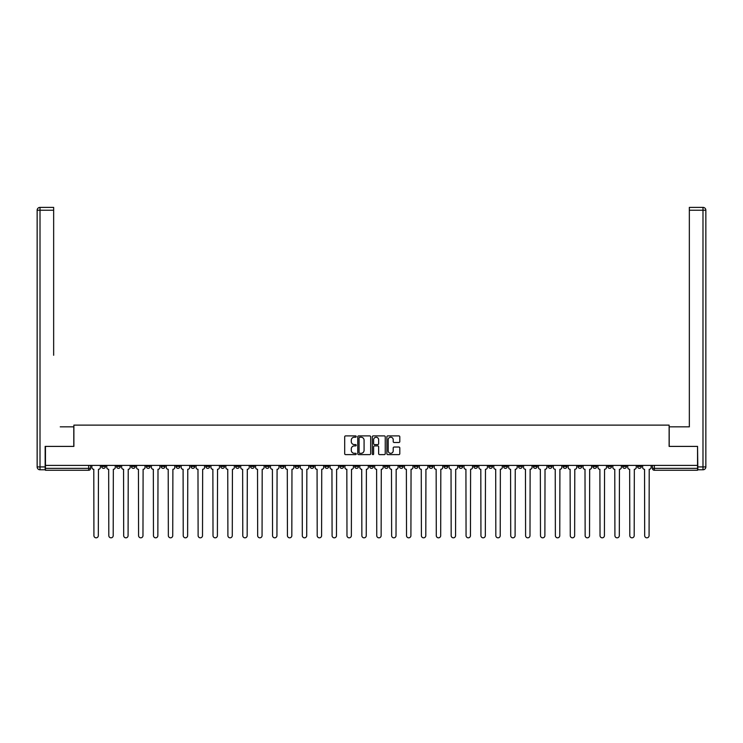 <?xml version="1.0" encoding="UTF-8"?>
<svg xmlns="http://www.w3.org/2000/svg" width="743" height="743" viewBox="0 0 743 743"><rect width="100%" height="100%" fill="white"/><g stroke="black" fill="none" stroke-linecap="round" stroke-linejoin="round"><path stroke-width="1.11" d="M356.231 436.55A0.659 0.659 0 0 0 355.581 435.89L345.625 435.89A0.938 0.938 0 0 0 344.687 436.828L344.687 453.685A0.938 0.938 0 0 0 345.625 454.623L355.581 454.623A0.659 0.659 0 0 0 356.231 453.973A0.659 0.659 0 0 0 355.581 453.314L354.29 453.314A3 3 0 0 1 351.29 450.314L351.29 448.911A3 3 0 0 1 354.29 445.911L355.581 445.911A0.659 0.659 0 0 0 356.231 445.261A0.659 0.659 0 0 0 355.581 444.602L354.29 444.602A3 3 0 0 1 351.29 441.602L351.29 440.2A3 3 0 0 1 354.29 437.209L355.581 437.209A0.659 0.659 0 0 0 356.231 436.55M592.877 465.397L592.877 466.446L596.694 466.446A1.904 1.904 0 0 1 594.781 468.35A1.904 1.904 0 0 1 592.877 466.446L592.877 465.397M503.559 465.397L503.559 466.446L507.376 466.446A1.904 1.904 0 0 1 505.472 468.35A1.904 1.904 0 0 1 503.559 466.446L503.559 465.397M488.671 465.397L488.671 466.446L492.488 466.446A1.904 1.904 0 0 1 490.584 468.35A1.904 1.904 0 0 1 488.671 466.446L488.671 465.397M399.363 465.397L399.363 466.446L403.18 466.446A1.904 1.904 0 0 1 401.266 468.35A1.904 1.904 0 0 1 399.363 466.446L399.363 465.397M384.475 465.397L384.475 466.446L388.292 466.446A1.904 1.904 0 0 1 386.388 468.35A1.904 1.904 0 0 1 384.475 466.446L384.475 465.397M369.596 465.397L369.596 466.446L373.404 466.446A1.904 1.904 0 0 1 371.5 468.35A1.904 1.904 0 0 1 369.596 466.446L369.596 465.397M339.82 465.397L339.82 466.446L343.637 466.446A1.904 1.904 0 0 1 341.734 468.35A1.904 1.904 0 0 1 339.82 466.446L339.82 465.397M310.054 466.446L310.054 465.397L310.054 466.446A1.904 1.904 0 0 0 311.958 468.35A1.904 1.904 0 0 1 310.054 466.446L313.871 466.446A1.904 1.904 0 0 1 311.958 468.35A1.904 1.904 0 0 0 313.871 466.446L313.871 465.397L313.871 466.446M295.166 466.446L295.166 465.397L295.166 466.446A1.904 1.904 0 0 0 297.07 468.35A1.904 1.904 0 0 1 295.166 466.446L298.983 466.446A1.904 1.904 0 0 1 297.07 468.35M280.278 466.446L280.278 465.397L280.278 466.446A1.904 1.904 0 0 0 282.191 468.35A1.904 1.904 0 0 1 280.278 466.446L284.095 466.446A1.904 1.904 0 0 1 282.191 468.35A1.904 1.904 0 0 0 284.095 466.446L284.095 465.397L284.095 466.446M265.39 465.397L265.39 466.446L269.207 466.446A1.904 1.904 0 0 1 267.304 468.35A1.904 1.904 0 0 1 265.39 466.446L265.39 465.397M250.512 465.397L250.512 466.446L254.329 466.446A1.904 1.904 0 0 1 252.416 468.35A1.904 1.904 0 0 1 250.512 466.446L250.512 465.397M235.624 465.397L235.624 466.446L239.441 466.446A1.904 1.904 0 0 1 237.528 468.35A1.904 1.904 0 0 1 235.624 466.446L235.624 465.397M220.736 466.446L220.736 465.397L220.736 466.446A1.904 1.904 0 0 0 222.649 468.35A1.904 1.904 0 0 1 220.736 466.446L224.553 466.446A1.904 1.904 0 0 1 222.649 468.35M190.97 466.446L190.97 465.397L190.97 466.446A1.904 1.904 0 0 0 192.874 468.35A1.904 1.904 0 0 1 190.97 466.446L194.787 466.446A1.904 1.904 0 0 1 192.874 468.35A1.904 1.904 0 0 0 194.787 466.446L194.787 465.397L194.787 466.446M176.082 466.446L176.082 465.397L176.082 466.446A1.904 1.904 0 0 0 177.986 468.35A1.904 1.904 0 0 1 176.082 466.446L179.899 466.446A1.904 1.904 0 0 1 177.986 468.35A1.904 1.904 0 0 0 179.899 466.446L179.899 465.397L179.899 466.446M161.194 466.446L161.194 465.397L161.194 466.446A1.904 1.904 0 0 0 163.107 468.35A1.904 1.904 0 0 1 161.194 466.446L165.011 466.446A1.904 1.904 0 0 1 163.107 468.35A1.904 1.904 0 0 0 165.011 466.446L165.011 465.397L165.011 466.446M146.306 466.446L146.306 465.397L146.306 466.446A1.904 1.904 0 0 0 148.219 468.35A1.904 1.904 0 0 1 146.306 466.446L150.123 466.446A1.904 1.904 0 0 1 148.219 468.35M131.427 466.446L131.427 465.397L131.427 466.446A1.904 1.904 0 0 0 133.331 468.35A1.904 1.904 0 0 1 131.427 466.446L135.245 466.446A1.904 1.904 0 0 1 133.331 468.35A1.904 1.904 0 0 0 135.245 466.446L135.245 465.397L135.245 466.446M116.54 466.446L116.54 465.397L116.54 466.446A1.904 1.904 0 0 0 118.443 468.35A1.904 1.904 0 0 1 116.54 466.446L120.357 466.446A1.904 1.904 0 0 1 118.443 468.35A1.904 1.904 0 0 0 120.357 466.446L120.357 465.397L120.357 466.446M398.87 442.494A0.938 0.938 0 0 0 399.808 441.556L399.808 436.828A0.938 0.938 0 0 0 398.87 435.89L387.818 435.89A0.938 0.938 0 0 0 386.88 436.828L386.88 453.685A0.938 0.938 0 0 0 387.818 454.623L398.87 454.623A0.938 0.938 0 0 0 399.808 453.685L399.808 447.973A0.938 0.938 0 0 0 398.87 447.035L394.143 447.035A0.938 0.938 0 0 0 393.205 447.973L393.205 450.806A2.508 2.508 0 0 1 390.697 453.314A2.508 2.508 0 0 1 388.199 450.806L388.199 439.707A2.508 2.508 0 0 1 390.697 437.209A2.508 2.508 0 0 1 393.205 439.707L393.205 441.556A0.938 0.938 0 0 0 394.143 442.494L398.87 442.494M47.552 207.381L40.011 207.381L53.654 207.381L47.552 207.381L53.654 207.381L53.654 210.241L40.011 210.241L40.011 466.92L45.165 466.92L45.165 446.404L73.882 446.404L73.882 425.126L669.118 425.126L669.118 446.404L697.547 446.404L697.547 465.397L45.453 465.397L45.453 468.35L90.581 468.35L90.581 465.397L90.581 468.35A1.904 1.904 0 0 1 88.677 470.263L45.453 470.263L45.453 468.35M45.453 446.404L45.453 465.397M370.683 436.828A0.938 0.938 0 0 0 369.745 435.89L358.693 435.89A0.938 0.938 0 0 0 357.754 436.828L357.754 453.685A0.938 0.938 0 0 0 358.693 454.623L369.745 454.623A0.938 0.938 0 0 0 370.683 453.685L370.683 436.828M373.255 435.89L384.307 435.89A0.938 0.938 0 0 1 385.245 436.828L385.245 453.685A0.938 0.938 0 0 1 384.307 454.623L379.58 454.623A0.938 0.938 0 0 1 378.642 453.685L378.642 446.849A0.938 0.938 0 0 0 377.704 445.911L374.565 445.911A0.938 0.938 0 0 0 373.627 446.849L373.627 453.973A0.659 0.659 0 0 1 372.977 454.623A0.659 0.659 0 0 1 372.317 453.973L372.317 436.828A0.938 0.938 0 0 1 373.255 435.89M652.419 465.397L652.419 468.35L697.547 468.35L697.547 470.263L654.323 470.263A1.904 1.904 0 0 1 652.419 468.35M697.547 465.397L697.547 468.35M641.348 465.397L641.348 466.446A1.904 1.904 0 0 1 639.435 468.35A1.904 1.904 0 0 1 637.531 466.446L641.348 466.446A1.904 1.904 0 0 1 639.435 468.35M637.531 465.397L637.531 466.446M626.46 465.397L626.46 466.446A1.904 1.904 0 0 1 624.557 468.35A1.904 1.904 0 0 1 622.643 466.446A1.904 1.904 0 0 0 624.557 468.35M622.643 465.397L622.643 466.446L626.46 466.446M611.573 465.397L611.573 466.446A1.904 1.904 0 0 1 609.669 468.35A1.904 1.904 0 0 1 607.755 466.446L611.573 466.446M607.755 465.397L607.755 466.446M596.694 465.397L596.694 466.446A1.904 1.904 0 0 1 594.781 468.35M581.806 465.397L581.806 466.446A1.904 1.904 0 0 1 579.893 468.35A1.904 1.904 0 0 1 577.989 466.446L581.806 466.446M577.989 465.397L577.989 466.446M566.918 465.397L566.918 466.446A1.904 1.904 0 0 1 565.014 468.35A1.904 1.904 0 0 1 563.101 466.446L566.918 466.446M563.101 465.397L563.101 466.446M552.03 465.397L552.03 466.446A1.904 1.904 0 0 1 550.126 468.35A1.904 1.904 0 0 1 548.213 466.446A1.904 1.904 0 0 0 550.126 468.35M548.213 465.397L548.213 466.446L552.03 466.446M537.152 465.397L537.152 466.446A1.904 1.904 0 0 1 535.239 468.35A1.904 1.904 0 0 1 533.335 466.446L537.152 466.446M533.335 465.397L533.335 466.446M522.264 465.397L522.264 466.446A1.904 1.904 0 0 1 520.351 468.35A1.904 1.904 0 0 1 518.447 466.446L522.264 466.446M518.447 465.397L518.447 466.446M507.376 465.397L507.376 466.446M492.488 465.397L492.488 466.446L492.488 465.397M477.61 465.397L477.61 466.446A1.904 1.904 0 0 1 475.696 468.35A1.904 1.904 0 0 1 473.793 466.446L477.61 466.446M473.793 465.397L473.793 466.446M462.722 465.397L462.722 466.446A1.904 1.904 0 0 1 460.809 468.35A1.904 1.904 0 0 1 458.905 466.446L462.722 466.446M458.905 465.397L458.905 466.446M447.834 465.397L447.834 466.446A1.904 1.904 0 0 1 445.93 468.35A1.904 1.904 0 0 1 444.017 466.446L447.834 466.446M444.017 465.397L444.017 466.446M432.946 465.397L432.946 466.446A1.904 1.904 0 0 1 431.042 468.35A1.904 1.904 0 0 1 429.129 466.446L432.946 466.446M429.129 465.397L429.129 466.446M418.068 465.397L418.068 466.446A1.904 1.904 0 0 1 416.154 468.35A1.904 1.904 0 0 1 414.25 466.446L418.068 466.446M414.25 465.397L414.25 466.446M403.18 465.397L403.18 466.446A1.904 1.904 0 0 1 401.266 468.35M388.292 465.397L388.292 466.446M373.404 466.446L373.404 465.397L373.404 466.446A1.904 1.904 0 0 1 371.5 468.35M358.525 465.397L358.525 466.446A1.904 1.904 0 0 1 356.612 468.35A1.904 1.904 0 0 1 354.708 466.446A1.904 1.904 0 0 0 356.612 468.35A1.904 1.904 0 0 0 358.525 466.446L354.708 466.446L354.708 465.397M343.637 466.446L343.637 465.397L343.637 466.446A1.904 1.904 0 0 1 341.734 468.35M328.75 465.397L328.75 466.446A1.904 1.904 0 0 1 326.846 468.35A1.904 1.904 0 0 1 324.932 466.446A1.904 1.904 0 0 0 326.846 468.35M324.932 465.397L324.932 466.446L328.75 466.446M298.983 465.397L298.983 466.446L298.983 465.397M269.207 466.446L269.207 465.397L269.207 466.446A1.904 1.904 0 0 1 267.304 468.35M254.329 466.446L254.329 465.397L254.329 466.446A1.904 1.904 0 0 1 252.416 468.35M239.441 466.446L239.441 465.397L239.441 466.446A1.904 1.904 0 0 1 237.528 468.35M224.553 465.397L224.553 466.446L224.553 465.397M209.665 466.446L209.665 465.397L209.665 466.446A1.904 1.904 0 0 1 207.761 468.35A1.904 1.904 0 0 1 205.848 466.446L209.665 466.446A1.904 1.904 0 0 1 207.761 468.35M205.848 465.397L205.848 466.446M150.123 465.397L150.123 466.446L150.123 465.397M105.469 465.397L105.469 466.446A1.904 1.904 0 0 1 103.565 468.35A1.904 1.904 0 0 1 101.652 466.446A1.904 1.904 0 0 0 103.565 468.35A1.904 1.904 0 0 0 105.469 466.446L105.469 465.397M101.652 465.397L101.652 466.446L105.469 466.446M88.677 465.397L88.677 470.263A1.904 1.904 0 0 0 90.581 468.35M359.723 437.209A0.659 0.659 0 0 0 359.064 437.859L359.064 452.654A0.659 0.659 0 0 0 359.723 453.314L361.079 453.314A3 3 0 0 0 364.079 450.314L364.079 440.2A3 3 0 0 0 361.079 437.209L359.723 437.209M378.642 439.754A2.508 2.508 0 0 0 376.134 437.255A2.508 2.508 0 0 0 373.627 439.754L373.627 443.664A0.938 0.938 0 0 0 374.565 444.602L377.704 444.602A0.938 0.938 0 0 0 378.642 443.664L378.642 439.754M91.872 465.397L91.872 467.393A1.904 1.904 139.8 0 0 93.785 469.307L93.924 535.619A2.192 2.192 139.8 0 0 96.116 537.821A2.192 2.192 139.8 0 0 98.317 535.619L98.457 469.307A1.904 1.904 139.8 0 0 100.37 467.393L100.37 465.397M106.76 465.397L106.76 467.393A1.904 1.904 139.8 0 0 108.664 469.307L108.812 535.619A2.192 2.192 139.8 0 0 111.004 537.821A2.192 2.192 139.8 0 0 113.196 535.619L113.345 469.307A1.904 1.904 139.8 0 0 115.249 467.393L115.249 465.397M121.648 465.397L121.648 467.393A1.904 1.904 139.8 0 0 123.552 469.307L123.691 535.619A2.192 2.192 139.8 0 0 125.892 537.821A2.192 2.192 139.8 0 0 128.084 535.619L128.233 469.307A1.904 1.904 139.8 0 0 130.136 467.393L130.136 465.397M73.789 446.404L73.789 426.844L60.239 426.844M53.654 210.241L53.654 355.275M45.165 466.92L45.165 469.78L40.011 469.78A2.861 2.861 0 0 1 37.15 466.92L37.15 210.241A2.861 2.861 0 0 1 40.011 207.381A2.861 2.861 0 0 0 37.15 210.241A2.861 2.861 0 0 1 40.011 207.381A2.861 2.861 0 0 0 37.15 210.241L40.011 210.241L40.011 207.381M682.761 426.844L689.346 426.844L689.346 207.381L702.989 207.381L689.346 207.381M669.211 446.404L669.211 426.844L689.346 426.844L689.346 355.275M697.835 466.92L702.989 466.92L702.989 210.241L705.85 210.241A2.861 2.861 0 0 0 702.989 207.381A2.861 2.861 0 0 1 705.85 210.241L705.85 466.92A2.861 2.861 0 0 1 702.989 469.78L697.835 469.78L697.547 446.404M136.526 465.397L136.526 467.393A1.904 1.904 139.8 0 0 138.439 469.307L138.579 535.619A2.192 2.192 139.8 0 0 140.78 537.821A2.192 2.192 139.8 0 0 142.972 535.619L143.111 469.307A1.904 1.904 139.8 0 0 145.024 467.393L145.024 465.397M151.414 465.397L151.414 467.393A1.904 1.904 139.8 0 0 153.327 469.307L153.467 535.619A2.192 2.192 139.8 0 0 155.658 537.821A2.192 2.192 139.8 0 0 157.86 535.619L157.999 469.307A1.904 1.904 139.8 0 0 159.903 467.393L159.903 465.397M166.302 465.397L166.302 467.393A1.904 1.904 139.8 0 0 168.206 469.307L168.355 535.619A2.192 2.192 139.8 0 0 170.546 537.821A2.192 2.192 139.8 0 0 172.738 535.619L172.887 469.307A1.904 1.904 139.8 0 0 174.791 467.393L174.791 465.397M181.19 465.397L181.19 467.393A1.904 1.904 139.8 0 0 183.094 469.307L183.233 535.619A2.192 2.192 139.8 0 0 185.434 537.821A2.192 2.192 139.8 0 0 187.626 535.619L187.765 469.307A1.904 1.904 139.8 0 0 189.679 467.393L189.679 465.397M196.068 465.397L196.068 467.393A1.904 1.904 139.8 0 0 197.982 469.307L198.121 535.619A2.192 2.192 139.8 0 0 200.313 537.821A2.192 2.192 139.8 0 0 202.514 535.619L202.653 469.307A1.904 1.904 139.8 0 0 204.566 467.393L204.566 465.397M210.956 465.397L210.956 467.393A1.904 1.904 139.8 0 0 212.869 469.307L213.009 535.619A2.192 2.192 139.8 0 0 215.201 537.821A2.192 2.192 139.8 0 0 217.402 535.619L217.541 469.307A1.904 1.904 139.8 0 0 219.445 467.393L219.445 465.397M225.844 465.397L225.844 467.393A1.904 1.904 139.8 0 0 227.748 469.307L227.897 535.619A2.192 2.192 139.8 0 0 230.089 537.821A2.192 2.192 139.8 0 0 232.28 535.619L232.429 469.307A1.904 1.904 139.8 0 0 234.333 467.393L234.333 465.397M240.732 465.397L240.732 467.393A1.904 1.904 139.8 0 0 242.636 469.307L242.775 535.619A2.192 2.192 139.8 0 0 244.976 537.821A2.192 2.192 139.8 0 0 247.168 535.619L247.308 469.307A1.904 1.904 139.8 0 0 249.221 467.393L249.221 465.397M255.611 465.397L255.611 467.393A1.904 1.904 139.8 0 0 257.524 469.307L257.663 535.619A2.192 2.192 139.8 0 0 259.855 537.821A2.192 2.192 139.8 0 0 262.056 535.619L262.195 469.307A1.904 1.904 139.8 0 0 264.109 467.393L264.109 465.397M270.498 465.397L270.498 467.393A1.904 1.904 139.8 0 0 272.402 469.307L272.551 535.619A2.192 2.192 139.8 0 0 274.743 537.821A2.192 2.192 139.8 0 0 276.935 535.619L277.083 469.307A1.904 1.904 139.8 0 0 278.987 467.393L278.987 465.397M285.386 465.397L285.386 467.393A1.904 1.904 139.8 0 0 287.29 469.307L287.439 535.619A2.192 2.192 139.8 0 0 289.631 537.821A2.192 2.192 139.8 0 0 291.823 535.619L291.971 469.307A1.904 1.904 139.8 0 0 293.875 467.393L293.875 465.397M300.265 465.397L300.265 467.393A1.904 1.904 139.8 0 0 302.178 469.307L302.317 535.619A2.192 2.192 139.8 0 0 304.519 537.821A2.192 2.192 139.8 0 0 306.71 535.619L306.85 469.307A1.904 1.904 139.8 0 0 308.763 467.393L308.763 465.397M315.153 465.397L315.153 467.393A1.904 1.904 139.8 0 0 317.066 469.307L317.205 535.619A2.192 2.192 139.8 0 0 319.397 537.821A2.192 2.192 139.8 0 0 321.598 535.619L321.738 469.307A1.904 1.904 139.8 0 0 323.651 467.393L323.651 465.397M330.041 465.397L330.041 467.393A1.904 1.904 139.8 0 0 331.945 469.307L332.093 535.619A2.192 2.192 139.8 0 0 334.285 537.821A2.192 2.192 139.8 0 0 336.477 535.619L336.625 469.307A1.904 1.904 139.8 0 0 338.529 467.393L338.529 465.397M344.928 465.397L344.928 467.393A1.904 1.904 139.8 0 0 346.832 469.307L346.981 535.619A2.192 2.192 139.8 0 0 349.173 537.821A2.192 2.192 139.8 0 0 351.365 535.619L351.513 469.307A1.904 1.904 139.8 0 0 353.417 467.393L353.417 465.397M359.807 465.397L359.807 467.393A1.904 1.904 139.8 0 0 361.72 469.307L361.86 535.619A2.192 2.192 139.8 0 0 364.061 537.821A2.192 2.192 139.8 0 0 366.253 535.619L366.392 469.307A1.904 1.904 139.8 0 0 368.305 467.393L368.305 465.397M374.695 465.397L374.695 467.393A1.904 1.904 139.8 0 0 376.608 469.307L376.747 535.619A2.192 2.192 139.8 0 0 378.939 537.821A2.192 2.192 139.8 0 0 381.14 535.619L381.28 469.307A1.904 1.904 139.8 0 0 383.193 467.393L383.193 465.397M389.583 465.397L389.583 467.393A1.904 1.904 139.8 0 0 391.487 469.307L391.635 535.619A2.192 2.192 139.8 0 0 393.827 537.821A2.192 2.192 139.8 0 0 396.019 535.619L396.168 469.307A1.904 1.904 139.8 0 0 398.072 467.393L398.072 465.397M404.471 465.397L404.471 467.393A1.904 1.904 139.8 0 0 406.375 469.307L406.523 535.619A2.192 2.192 139.8 0 0 408.715 537.821A2.192 2.192 139.8 0 0 410.907 535.619L411.055 469.307A1.904 1.904 139.8 0 0 412.959 467.393L412.959 465.397M419.349 465.397L419.349 467.393A1.904 1.904 139.8 0 0 421.262 469.307L421.402 535.619A2.192 2.192 139.8 0 0 423.603 537.821A2.192 2.192 139.8 0 0 425.795 535.619L425.934 469.307A1.904 1.904 139.8 0 0 427.847 467.393L427.847 465.397M434.237 465.397L434.237 467.393A1.904 1.904 139.8 0 0 436.15 469.307L436.29 535.619A2.192 2.192 139.8 0 0 438.481 537.821A2.192 2.192 139.8 0 0 440.683 535.619L440.822 469.307A1.904 1.904 139.8 0 0 442.735 467.393L442.735 465.397M449.125 465.397L449.125 467.393A1.904 1.904 139.8 0 0 451.029 469.307L451.177 535.619A2.192 2.192 139.8 0 0 453.369 537.821A2.192 2.192 139.8 0 0 455.561 535.619L455.71 469.307A1.904 1.904 139.8 0 0 457.614 467.393L457.614 465.397M464.013 465.397L464.013 467.393A1.904 1.904 139.8 0 0 465.917 469.307L466.065 535.619A2.192 2.192 139.8 0 0 468.257 537.821A2.192 2.192 139.8 0 0 470.449 535.619L470.598 469.307A1.904 1.904 139.8 0 0 472.502 467.393L472.502 465.397M478.891 465.397L478.891 467.393A1.904 1.904 139.8 0 0 480.805 469.307L480.944 535.619A2.192 2.192 139.8 0 0 483.145 537.821A2.192 2.192 139.8 0 0 485.337 535.619L485.476 469.307A1.904 1.904 139.8 0 0 487.389 467.393L487.389 465.397M493.779 465.397L493.779 467.393A1.904 1.904 139.8 0 0 495.692 469.307L495.832 535.619A2.192 2.192 139.8 0 0 498.024 537.821A2.192 2.192 139.8 0 0 500.225 535.619L500.364 469.307A1.904 1.904 139.8 0 0 502.268 467.393L502.268 465.397M508.667 465.397L508.667 467.393A1.904 1.904 139.8 0 0 510.571 469.307L510.72 535.619A2.192 2.192 139.8 0 0 512.911 537.821A2.192 2.192 139.8 0 0 515.103 535.619L515.252 469.307A1.904 1.904 139.8 0 0 517.156 467.393L517.156 465.397M523.555 465.397L523.555 467.393A1.904 1.904 139.8 0 0 525.459 469.307L525.598 535.619A2.192 2.192 139.8 0 0 527.799 537.821A2.192 2.192 139.8 0 0 529.991 535.619L530.13 469.307A1.904 1.904 139.8 0 0 532.044 467.393L532.044 465.397M538.434 465.397L538.434 467.393A1.904 1.904 139.8 0 0 540.347 469.307L540.486 535.619A2.192 2.192 139.8 0 0 542.687 537.821A2.192 2.192 139.8 0 0 544.879 535.619L545.018 469.307A1.904 1.904 139.8 0 0 546.932 467.393L546.932 465.397M553.321 465.397L553.321 467.393A1.904 1.904 139.8 0 0 555.235 469.307L555.374 535.619A2.192 2.192 139.8 0 0 557.566 537.821A2.192 2.192 139.8 0 0 559.767 535.619L559.906 469.307A1.904 1.904 139.8 0 0 561.81 467.393L561.81 465.397M568.209 465.397L568.209 467.393A1.904 1.904 139.8 0 0 570.113 469.307L570.262 535.619A2.192 2.192 139.8 0 0 572.454 537.821A2.192 2.192 139.8 0 0 574.645 535.619L574.794 469.307A1.904 1.904 139.8 0 0 576.698 467.393L576.698 465.397M583.097 465.397L583.097 467.393A1.904 1.904 139.8 0 0 585.001 469.307L585.14 535.619A2.192 2.192 139.8 0 0 587.341 537.821A2.192 2.192 139.8 0 0 589.533 535.619L589.673 469.307A1.904 1.904 139.8 0 0 591.586 467.393L591.586 465.397M597.976 465.397L597.976 467.393A1.904 1.904 139.8 0 0 599.889 469.307L600.028 535.619A2.192 2.192 139.8 0 0 602.22 537.821A2.192 2.192 139.8 0 0 604.421 535.619L604.561 469.307A1.904 1.904 139.8 0 0 606.474 467.393L606.474 465.397M612.864 465.397L612.864 467.393A1.904 1.904 139.8 0 0 614.767 469.307L614.916 535.619A2.192 2.192 139.8 0 0 617.108 537.821A2.192 2.192 139.8 0 0 619.309 535.619L619.448 469.307A1.904 1.904 139.8 0 0 621.352 467.393L621.352 465.397M627.751 465.397L627.751 467.393A1.904 1.904 139.8 0 0 629.655 469.307L629.804 535.619A2.192 2.192 139.8 0 0 631.996 537.821A2.192 2.192 139.8 0 0 634.188 535.619L634.336 469.307A1.904 1.904 139.8 0 0 636.24 467.393L636.24 465.397M642.63 465.397L642.63 467.393A1.904 1.904 139.8 0 0 644.543 469.307L644.683 535.619A2.192 2.192 139.8 0 0 646.884 537.821A2.192 2.192 139.8 0 0 649.076 535.619L649.215 469.307A1.904 1.904 139.8 0 0 651.128 467.393L651.128 465.397M654.323 465.397L654.323 470.263M40.011 469.78L40.011 466.92L37.15 466.92M702.989 207.381L702.989 210.241L689.346 210.241M705.85 466.92L702.989 466.92L702.989 469.78"/></g></svg>
